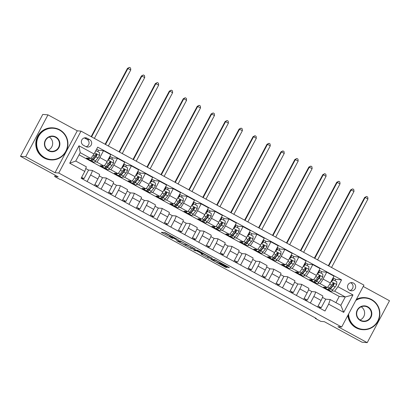 <?xml version="1.0" encoding="UTF-8"?>
<svg xmlns="http://www.w3.org/2000/svg" width="410" height="410" viewBox="0 0 410 410"><rect width="100%" height="100%" fill="white"/><g stroke="black" fill="none" stroke-linecap="round" stroke-linejoin="round"><path stroke-width="0.61" d="M178.529 239.973L164.969 232.619L161.268 232.306L172.6 238.42A4.038 0.261 -152 0 1 169.689 236.58A4.038 0.261 -152 0 1 169.745 236.57L170.053 236.596A4.038 0.261 -152 0 1 174.214 238.558L176.628 239.809L174.501 238.584A4.038 0.261 -152 0 1 171.59 236.744A4.038 0.261 -152 0 1 171.647 236.734L171.954 236.76A4.038 0.261 -152 0 1 176.115 238.722L178.529 239.973M353.517 283.09A4.11 4.059 94.9 0 0 347.7 285.544A4.11 4.059 94.9 0 0 351.237 290.813A4.11 4.059 94.9 0 0 353.517 283.09M349.955 290.485A4.11 4.059 94.9 0 0 350.622 282.726M227.104 267.007L229.436 267.709L228.544 267.13L215.619 260.094L214.317 259.479L210.622 259.166L225.761 267.392L227.022 267.494L226.115 266.92L220.58 263.912L215.409 261.724L212.754 260.063L215.224 260.258L218.479 261.78L221.574 263.994L227.104 267.007L227.376 266.495M25.702 156.753L55.001 172.702L77.275 130.805L47.98 114.856L25.702 156.753L20.5 156.307L58.169 176.812L54.627 176.51L60.208 179.544L61.249 179.636L316.274 318.442L315.234 318.355L320.815 321.389L324.351 321.691L362.02 342.196L367.222 342.642L389.5 300.745L363.239 286.452M55.001 172.702L58.748 173.02L341.673 327.016L337.927 326.693L367.222 342.642M195.365 249.162L180.251 240.936L176.551 240.624L191.69 248.849L195.38 249.142M198.583 250.823L212.421 258.433L208.726 258.121L201.894 254.497L200.982 253.923L202.509 254.041L201.602 253.467L196.631 250.853L195.078 250.72L193.53 249.89L197.282 250.208L198.583 250.823M20.5 156.307L42.778 114.416L47.98 114.856M83.425 145.284L85.885 146.616A3.982 3.931 94.9 0 0 91.517 144.243A3.982 3.931 94.9 0 0 89.616 139.6L87.161 138.262A3.982 3.931 94.9 0 0 81.528 140.64A3.982 3.931 94.9 0 0 83.425 145.284M58.748 173.02L81.026 131.128L363.952 285.119L341.673 327.016M84.783 171.421L69.715 163.221L78.986 145.786L94.054 153.986L90.815 158.445L80.211 152.674L75.753 161.053L86.356 166.824L84.783 171.421L81.139 178.273L325.002 311.005L328.646 304.153L330.219 299.556L340.823 305.327L345.276 296.948L334.678 291.177L331.782 290.931M335.472 279.348L341.561 279.866L97.698 147.134L94.054 153.986M341.561 279.866L337.917 286.718L352.984 294.918L343.713 312.358L328.646 304.153M77.275 130.805L81.026 131.128M315.428 317.981L315.234 318.355M55.299 175.249L54.627 176.51M90.815 158.445L86.336 158.06L88.088 159.013M335.928 302.662L339.239 296.43L79.069 154.821M339.239 296.43L345.276 296.948L352.984 294.918M321.522 271.753L326.734 272.199L333.986 276.15L330.347 282.997A5.14 0.769 118.6 0 1 327.103 287.456L323.505 287.149L325.258 288.102M327.698 289.429L328.717 289.988M326.734 272.199L323.09 279.051A5.14 0.769 118.6 0 1 319.851 283.51L317.832 283.336M307.567 264.158L312.784 264.609L320.036 268.555L316.397 275.407A5.14 0.769 118.6 0 1 313.153 279.861L309.55 279.553L311.308 280.512M313.747 281.839L314.767 282.393M312.784 264.609L309.14 271.456A5.14 0.769 118.6 0 1 305.901 275.915L303.882 275.74M293.616 256.568L298.834 257.014L306.085 260.96L302.442 267.812A5.14 0.769 118.6 0 1 299.203 272.271L295.6 271.963L297.353 272.916M299.792 274.244L300.817 274.797M298.834 257.014L295.19 263.866A5.14 0.769 118.6 0 1 291.951 268.319L289.931 268.15M279.666 248.972L284.878 249.418L292.135 253.37L288.491 260.217A5.14 0.769 118.6 0 1 285.252 264.675L281.649 264.368L283.402 265.321M285.842 266.649L286.862 267.207M284.878 249.418L281.239 256.27A5.14 0.769 118.6 0 1 277.995 260.729L275.981 260.555M265.716 241.382L270.928 241.828L278.185 245.774L274.541 252.627A5.14 0.769 118.6 0 1 271.302 257.085L267.699 256.773L269.452 257.731M271.891 259.058L272.911 259.612M270.928 241.828L267.289 248.675A5.14 0.769 118.6 0 1 264.045 253.134L262.031 252.96M251.766 233.787L256.978 234.233L264.235 238.179L260.591 245.031A5.14 0.769 118.6 0 1 257.352 249.49L253.749 249.183L255.502 250.136M257.941 251.463L258.961 252.017M256.978 234.233L253.334 241.085A5.14 0.769 118.6 0 1 250.095 245.539L248.076 245.37M237.815 226.192L243.027 226.638L250.284 230.589L246.641 237.436A5.14 0.769 118.6 0 1 243.396 241.895L239.799 241.587L241.551 242.541M243.991 243.868L245.011 244.427M243.027 226.638L239.384 233.49A5.14 0.769 118.6 0 1 236.145 237.949L234.125 237.774M223.865 218.602L229.077 219.048L236.329 222.994L232.69 229.846A5.14 0.769 118.6 0 1 229.446 234.305L225.848 233.992L227.601 234.95M230.041 236.278L231.061 236.831M229.077 219.048L225.433 225.895A5.14 0.769 118.6 0 1 222.194 230.353L220.175 230.179M209.91 211.006L215.127 211.452L222.379 215.399L218.74 222.251A5.14 0.769 118.6 0 1 215.496 226.709L211.893 226.402L213.651 227.355M216.09 228.683L217.11 229.236M215.127 211.452L211.483 218.304A5.14 0.769 118.6 0 1 208.244 222.763L206.225 222.589M195.959 203.411L201.177 203.857L208.429 207.808L204.785 214.655A5.14 0.769 118.6 0 1 201.546 219.114L197.943 218.807L199.696 219.76M202.135 221.087L203.16 221.646M201.177 203.857L197.533 210.709A5.14 0.769 118.6 0 1 194.294 215.168L192.275 214.994M182.009 195.821L187.221 196.267L194.478 200.213L190.834 207.065A5.14 0.769 118.6 0 1 187.595 211.524L183.993 211.217L185.745 212.17M188.185 213.497L189.205 214.051M187.221 196.267L183.583 203.114A5.14 0.769 118.6 0 1 180.338 207.573L178.324 207.404M168.059 188.226L173.271 188.672L180.528 192.623L176.884 199.47A5.14 0.769 118.6 0 1 173.645 203.929L170.042 203.621L171.795 204.575M174.235 205.902L175.254 206.461M173.271 188.672L169.632 195.524A5.14 0.769 118.6 0 1 166.388 199.983L164.374 199.808M154.109 180.631L159.321 181.076L166.578 185.028L162.934 191.88A5.14 0.769 118.6 0 1 159.695 196.334L156.092 196.026L157.845 196.979M160.284 198.312L161.304 198.865M159.321 181.076L155.677 187.929A5.14 0.769 118.6 0 1 152.438 192.387L150.419 192.213M140.159 173.04L145.371 173.486L152.628 177.433L148.984 184.285A5.14 0.769 118.6 0 1 145.74 188.743L142.142 188.436L143.895 189.389M146.334 190.717L147.354 191.27M145.371 173.486L141.727 180.333A5.14 0.769 118.6 0 1 138.488 184.792L136.468 184.623M126.208 165.445L131.42 165.891L138.672 169.842L135.034 176.689A5.14 0.769 118.6 0 1 131.789 181.148L128.192 180.841L129.944 181.794M132.384 183.121L133.404 183.68M131.42 165.891L127.776 172.743A5.14 0.769 118.6 0 1 124.537 177.202L122.518 177.028M112.253 157.85L117.47 158.301L124.722 162.247L121.083 169.099A5.14 0.769 118.6 0 1 117.839 173.553L114.241 173.245L115.994 174.199M118.434 175.531L119.453 176.085M117.47 158.301L113.826 165.148A5.14 0.769 118.6 0 1 110.587 169.607L108.568 169.433M98.303 150.26L103.52 150.706L110.772 154.652L107.128 161.504A5.14 0.769 118.6 0 1 103.889 165.963L100.286 165.655L102.039 166.609M104.478 167.936L105.503 168.489M103.52 150.706L99.876 157.558A5.14 0.769 118.6 0 1 96.637 162.011L94.618 161.842M90.528 160.341L91.548 160.899M85.767 168.551L88.581 170.083L92.178 170.391A5.14 0.769 118.6 0 1 92.23 170.406A5.14 0.769 118.6 0 1 90.605 174.993L87.125 181.533M99.256 175.895L102.531 177.679L106.129 177.986A5.14 0.769 118.6 0 1 106.18 178.001A5.14 0.769 118.6 0 1 104.555 182.588L101.08 189.128M113.206 183.49L116.481 185.269L120.084 185.581A5.14 0.769 118.6 0 1 120.13 185.592A5.14 0.769 118.6 0 1 118.505 190.178L115.031 196.718M127.156 191.08L130.431 192.864L134.034 193.171A5.14 0.769 118.6 0 1 134.08 193.187A5.14 0.769 118.6 0 1 132.456 197.774L128.981 204.313M141.107 198.676L144.381 200.459L147.984 200.767A5.14 0.769 118.6 0 1 148.03 200.782A5.14 0.769 118.6 0 1 146.406 205.364L142.931 211.903M155.057 206.271L158.332 208.049L161.935 208.357A5.14 0.769 118.6 0 1 161.986 208.372A5.14 0.769 118.6 0 1 160.361 212.959L156.881 219.499M169.012 213.861L172.282 215.645L175.885 215.952A5.14 0.769 118.6 0 1 175.936 215.967A5.14 0.769 118.6 0 1 174.311 220.554L170.832 227.094M182.962 221.456L186.237 223.24L189.835 223.547A5.14 0.769 118.6 0 1 189.886 223.563A5.14 0.769 118.6 0 1 188.262 228.144L184.782 234.684M196.913 229.052L200.188 230.83L203.785 231.137A5.14 0.769 118.6 0 1 203.837 231.153A5.14 0.769 118.6 0 1 202.212 235.74L198.737 242.279M210.863 236.642L214.138 238.425L217.741 238.733A5.14 0.769 118.6 0 1 217.787 238.748A5.14 0.769 118.6 0 1 216.162 243.335L212.687 249.874M224.813 244.237L228.088 246.02L231.691 246.328A5.14 0.769 118.6 0 1 231.737 246.343A5.14 0.769 118.6 0 1 230.112 250.925L226.638 257.465M238.763 251.827L242.038 253.611L245.641 253.918A5.14 0.769 118.6 0 1 245.687 253.933A5.14 0.769 118.6 0 1 244.063 258.52L240.588 265.06M252.714 259.422L255.989 261.206L259.591 261.513A5.14 0.769 118.6 0 1 259.643 261.529A5.14 0.769 118.6 0 1 258.018 266.116L254.538 272.655M266.669 267.018L269.939 268.801L273.542 269.109A5.14 0.769 118.6 0 1 273.593 269.119A5.14 0.769 118.6 0 1 271.968 273.706L268.488 280.245M280.619 274.608L283.894 276.391L287.492 276.699A5.14 0.769 118.6 0 1 287.543 276.714A5.14 0.769 118.6 0 1 285.919 281.301L282.439 287.84M294.57 282.203L297.844 283.986L301.442 284.294A5.14 0.769 118.6 0 1 301.493 284.309A5.14 0.769 118.6 0 1 299.869 288.896L296.389 295.436M308.52 289.798L311.795 291.577L315.398 291.889A5.14 0.769 118.6 0 1 315.444 291.899A5.14 0.769 118.6 0 1 313.819 296.486L310.344 303.026M322.47 297.388L325.745 299.172L330.219 299.556M96.232 155.687L96.76 154.698M81.385 178.406L84.035 178.632L88.581 170.083M81.641 177.33L84.035 178.632M99.435 174.342A5.14 0.769 118.6 0 1 99.481 174.358A5.14 0.769 118.6 0 1 97.857 178.939L94.382 185.479M110.182 163.282L110.71 162.293M108.43 159.059L108.742 159.234M95.335 186.002L97.985 186.227L102.531 177.679M94.884 184.536L97.985 186.227M113.385 181.932A5.14 0.769 118.6 0 1 113.432 181.948A5.14 0.769 118.6 0 1 111.807 186.535L108.332 193.074M109.285 193.592L111.935 193.817L116.481 185.269M108.834 192.131L111.935 193.817M124.133 170.873L124.66 169.883M122.38 166.655L122.698 166.829M127.336 189.528A5.14 0.769 118.6 0 1 127.387 189.543A5.14 0.769 118.6 0 1 125.762 194.13L122.282 200.669M123.236 201.187L125.885 201.412L130.431 192.864M122.785 199.726L125.885 201.412M138.088 178.468L138.611 177.479M136.33 174.25L136.648 174.419M141.286 197.123A5.14 0.769 118.6 0 1 141.337 197.133A5.14 0.769 118.6 0 1 139.713 201.72L136.233 208.26M137.186 208.782L139.836 209.008L144.381 200.459M136.735 207.316L139.836 209.008M152.038 186.063L152.561 185.069M150.28 181.84L150.598 182.014M155.236 204.713A5.14 0.769 118.6 0 1 155.287 204.728A5.14 0.769 118.6 0 1 153.663 209.315L150.183 215.855M151.136 216.372L153.786 216.598L158.332 208.049M150.685 214.912L153.786 216.598M165.988 193.653L166.516 192.664M164.231 189.435L164.548 189.61M169.186 212.308A5.14 0.769 118.6 0 1 169.238 212.324A5.14 0.769 118.6 0 1 167.613 216.91L164.138 223.45M165.092 223.968L167.736 224.193L172.282 215.645M164.635 222.507L167.736 224.193M179.939 201.248L180.467 200.259M178.186 197.031L178.499 197.2M183.142 219.903A5.14 0.769 118.6 0 1 183.188 219.914A5.14 0.769 118.6 0 1 181.563 224.501L178.089 231.04M179.042 231.558L181.691 231.788L186.237 223.24M178.586 230.097L181.691 231.788M193.889 208.844L194.417 207.849M192.136 204.621L192.449 204.795M197.092 227.494A5.14 0.769 118.6 0 1 197.138 227.509A5.14 0.769 118.6 0 1 195.514 232.096L192.039 238.635M192.992 239.153L195.642 239.378L200.188 230.83M192.541 237.692L195.642 239.378M207.839 216.434L208.367 215.445M206.086 212.216L206.399 212.39M211.042 235.089A5.14 0.769 118.6 0 1 211.088 235.104A5.14 0.769 118.6 0 1 209.464 239.691L205.989 246.225M206.942 246.748L209.592 246.974L214.138 238.425M206.491 245.288L209.592 246.974M221.789 224.029L222.317 223.04M220.037 219.811L220.354 219.98M224.993 242.684A5.14 0.769 118.6 0 1 225.044 242.694A5.14 0.769 118.6 0 1 223.419 247.281L219.939 253.821M220.893 254.338L223.542 254.569L228.088 246.02M220.442 252.878L223.542 254.569M235.745 231.624L236.268 230.63M233.987 227.401L234.305 227.576M238.943 250.274A5.14 0.769 118.6 0 1 238.994 250.29A5.14 0.769 118.6 0 1 237.369 254.876L233.89 261.416M234.843 261.934L237.492 262.159L242.038 253.611M234.392 260.473L237.492 262.159M249.695 239.214L250.218 238.225M247.937 234.997L248.255 235.166M252.893 257.87A5.14 0.769 118.6 0 1 252.944 257.885A5.14 0.769 118.6 0 1 251.32 262.467L247.84 269.006M248.793 269.529L251.443 269.754L255.989 261.206M248.342 268.068L251.443 269.754M263.645 246.81L264.173 245.821M261.887 242.592L262.205 242.761M266.843 265.46A5.14 0.769 118.6 0 1 266.895 265.475A5.14 0.769 118.6 0 1 265.27 270.062L261.795 276.601M262.748 277.119L265.393 277.35L269.939 268.801M262.292 275.658L265.393 277.35M277.596 254.405L278.123 253.411M275.843 250.182L276.156 250.356M280.799 273.055A5.14 0.769 118.6 0 1 280.845 273.07A5.14 0.769 118.6 0 1 279.22 277.657L275.745 284.197M276.699 284.714L279.348 284.94L283.894 276.391M276.243 283.254L279.348 284.94M291.546 261.995L292.074 261.006M289.793 257.777L290.106 257.946M294.749 280.65A5.14 0.769 118.6 0 1 294.795 280.665A5.14 0.769 118.6 0 1 293.17 285.247L289.696 291.787M290.649 292.309L293.299 292.535L297.844 283.986M290.198 290.844L293.299 292.535M305.496 269.59L306.024 268.601M303.743 265.367L304.056 265.542M308.699 288.24A5.14 0.769 118.6 0 1 308.745 288.256A5.14 0.769 118.6 0 1 307.121 292.842L303.646 299.382M304.599 299.9L307.249 300.125L311.795 291.577M304.148 298.439L307.249 300.125M319.446 277.18L319.974 276.191M317.694 272.963L318.011 273.137M322.649 295.835A5.14 0.769 118.6 0 1 322.701 295.851A5.14 0.769 118.6 0 1 321.076 300.438L317.596 306.977M318.549 307.495L321.199 307.72L325.745 299.172M318.098 306.034L321.199 307.72M334.678 291.177L337.917 286.718M333.402 284.776L333.924 283.787M331.644 280.558L331.962 280.727M80.211 152.674L78.986 145.786M75.753 161.053L69.715 163.221M343.713 312.358L340.823 305.327M86.126 146.739A3.982 3.931 94.9 0 0 87.012 139.374L84.557 138.037A3.982 3.931 94.9 0 0 84.311 137.914M170.319 235.437A4.038 0.261 -152 0 0 170.293 235.448L169.689 236.58M164.266 232.557L170.129 235.75M186.939 244.898L192.992 247.778M182.465 242.182L181.558 241.751L178.319 241.475L180.543 242.746A4.038 0.261 -152 0 0 184.7 244.708L186.909 244.898A4.038 0.261 -152 0 0 186.965 244.883A4.038 0.261 -152 0 0 184.054 243.043L182.522 242.079M210.028 257.049L209.325 256.988L208.726 258.121M203.98 254.174L209.325 256.988M204.042 254.179L201.433 252.509L197.307 250.92L201.889 253.493L204.042 254.179M89.513 158.332A9.83 1.466 118.6 0 1 88.212 159.167A9.83 1.466 118.6 0 1 88.083 158.209M95.612 151.059L96.273 150.798L99.62 152.623L99.533 155.492A3.403 0.507 118.6 0 1 97.98 157.927L95.515 160.889A9.83 1.466 118.6 0 1 93.793 162.206L91.671 161.053A9.83 1.466 -61.4 0 0 93.398 159.736L95.858 156.769A3.403 0.507 -61.4 0 0 96.934 155.185L96.581 154.109L95.597 154.457A3.403 0.507 118.6 0 1 94.52 156.041L92.055 159.003A9.83 1.466 118.6 0 1 90.333 160.32L88.212 159.167M97.908 151.69A4.689 0.702 -61.4 0 0 98.221 150.004A4.689 0.702 -61.4 0 0 98.174 149.993M95.832 156.174A8.159 1.22 118.6 0 1 96.196 155.39L96.668 154.406M96.273 150.798L95.422 151.408M91.686 159.428A9.83 1.466 -61.4 0 0 91.671 161.053M96.217 154.058L96.637 155.159A1.737 0.261 118.6 0 1 96.365 155.528L93.9 158.491A8.159 1.22 118.6 0 1 92.47 159.582A8.159 1.22 118.6 0 1 92.399 158.593M94.372 138.39L130.775 69.925L127.464 68.362L91.158 136.643M91.579 136.873L127.981 68.408L129.447 67.378L130.564 67.983L130.775 69.925M127.464 68.362L129.447 67.378M105.642 167.024A9.83 1.466 -61.4 0 0 105.626 168.643L107.743 169.796A9.83 1.466 118.6 0 0 109.465 168.479L111.93 165.517A3.403 0.507 118.6 0 0 113.483 163.088L113.575 160.218L110.223 158.393L107.902 160.049A3.403 0.507 118.6 0 1 107.825 160.197M103.463 165.927A9.83 1.466 118.6 0 1 102.167 166.762A9.83 1.466 118.6 0 1 102.034 165.804M109.101 158.865A2.793 0.415 -61.4 0 0 108.691 159.203M111.858 159.285A4.689 0.702 -61.4 0 0 112.171 157.599A4.689 0.702 -61.4 0 0 112.13 157.583M109.783 163.764A8.159 1.22 118.6 0 1 110.146 162.985L110.618 161.996M108.086 159.705L110.223 158.393M105.626 168.643A9.83 1.466 -61.4 0 0 107.348 167.326L109.813 164.364A3.403 0.507 -61.4 0 0 110.885 162.78L110.531 161.704L109.547 162.052A3.403 0.507 118.6 0 1 108.471 163.636L106.005 166.598A9.83 1.466 118.6 0 1 104.283 167.915L102.167 166.762M109.039 159.024A3.019 0.451 -61.4 0 0 109.255 157.911A3.019 0.451 -61.4 0 0 109.224 157.901L109.055 157.886M109.834 156.415L110.008 156.43A4.689 0.702 118.6 0 1 110.054 156.446A4.689 0.702 118.6 0 1 109.511 158.685M110.167 161.653L110.587 162.755A1.737 0.261 118.6 0 1 110.316 163.124L107.85 166.086A8.159 1.22 118.6 0 1 106.421 167.177A8.159 1.22 118.6 0 1 106.349 166.183M108.322 145.986L144.725 77.521L141.414 75.958L105.109 144.233M105.529 144.463L141.932 75.999L143.397 74.968L144.515 75.578L144.725 77.521M141.414 75.958L143.397 74.968M119.592 174.614A9.83 1.466 -61.4 0 0 119.576 176.238L121.698 177.392A9.83 1.466 118.6 0 0 123.42 176.074L125.88 173.112A3.403 0.507 118.6 0 0 127.433 170.683L127.525 167.808L124.174 165.988L121.852 167.644A3.403 0.507 118.6 0 1 121.775 167.792M117.419 173.517A9.83 1.466 118.6 0 1 116.117 174.352A9.83 1.466 118.6 0 1 115.984 173.394M122.616 166.214L123.051 166.455A2.793 0.415 -61.4 0 0 122.641 166.798M125.808 166.875A4.689 0.702 -61.4 0 0 126.121 165.194A4.689 0.702 -61.4 0 0 126.08 165.179M123.733 171.359A8.159 1.22 118.6 0 1 124.097 170.58L124.568 169.591M122.036 167.295L124.174 165.988M119.576 176.238A9.83 1.466 -61.4 0 0 121.298 174.921L123.764 171.959A3.403 0.507 -61.4 0 0 124.84 170.375L124.481 169.299L123.497 169.643A3.403 0.507 118.6 0 1 122.421 171.231L119.961 174.194A9.83 1.466 118.6 0 1 118.234 175.511L116.117 174.352M122.995 166.614A3.019 0.451 -61.4 0 0 123.205 165.507A3.019 0.451 -61.4 0 0 123.174 165.496L123.005 165.481M123.784 164.01L123.958 164.026A4.689 0.702 118.6 0 1 124.004 164.036A4.689 0.702 118.6 0 1 123.461 166.281M124.117 169.243L124.537 170.35A1.737 0.261 118.6 0 1 124.266 170.714L121.806 173.676A8.159 1.22 118.6 0 1 120.376 174.773A8.159 1.22 118.6 0 1 120.304 173.778M122.272 153.576L158.675 85.111L155.364 83.548L119.059 151.828M119.479 152.059L155.882 83.594L157.348 82.564L158.465 83.174L158.675 85.111M155.364 83.548L157.348 82.564M133.542 182.209A9.83 1.466 -61.4 0 0 133.527 183.834L135.648 184.987A9.83 1.466 118.6 0 0 137.37 183.67L139.836 180.707A3.403 0.507 118.6 0 0 141.388 178.273L141.476 175.403L138.124 173.579L135.807 175.239A3.403 0.507 118.6 0 1 135.725 175.383M131.369 181.112A9.83 1.466 118.6 0 1 130.067 181.948A9.83 1.466 118.6 0 1 129.934 180.989M137.001 174.055A2.793 0.415 -61.4 0 0 136.591 174.388M139.759 174.47A4.689 0.702 -61.4 0 0 140.076 172.784A4.689 0.702 -61.4 0 0 140.03 172.774M137.683 178.955A8.159 1.22 118.6 0 1 138.047 178.171L138.518 177.187M135.992 174.891L138.124 173.579M133.527 183.834A9.83 1.466 -61.4 0 0 135.249 182.511L137.714 179.549A3.403 0.507 -61.4 0 0 138.79 177.966L138.431 176.889L137.447 177.238A3.403 0.507 118.6 0 1 136.376 178.821L133.911 181.784A9.83 1.466 118.6 0 1 132.189 183.101L130.067 181.948M136.945 174.209A3.019 0.451 -61.4 0 0 137.155 173.097A3.019 0.451 -61.4 0 0 137.124 173.092L136.955 173.076M137.739 171.605L137.909 171.616A4.689 0.702 118.6 0 1 137.955 171.631A4.689 0.702 118.6 0 1 137.411 173.876M138.067 176.838L138.488 177.94A1.737 0.261 118.6 0 1 138.221 178.309L135.756 181.271A8.159 1.22 118.6 0 1 134.326 182.363A8.159 1.22 118.6 0 1 134.254 181.374M136.222 161.171L172.625 92.706L169.837 91.189L169.315 91.143L133.009 159.423M133.434 159.649L169.837 91.189L171.298 90.159L172.415 90.764L172.625 92.706M169.315 91.143L171.298 90.159M147.492 189.804A9.83 1.466 -61.4 0 0 147.477 191.424L149.599 192.577A9.83 1.466 118.6 0 0 151.321 191.26L153.786 188.298A3.403 0.507 118.6 0 0 155.339 185.868L155.426 182.998L152.079 181.174L149.758 182.829A3.403 0.507 118.6 0 1 149.676 182.978M145.319 188.708A9.83 1.466 118.6 0 1 144.018 189.543A9.83 1.466 118.6 0 1 143.889 188.585M150.952 181.645A2.793 0.415 -61.4 0 0 150.542 181.984M153.714 182.066A4.689 0.702 -61.4 0 0 154.027 180.379A4.689 0.702 -61.4 0 0 153.981 180.364M151.633 186.545A8.159 1.22 118.6 0 1 151.997 185.766L152.469 184.777M149.942 182.486L152.079 181.174M147.477 191.424A9.83 1.466 -61.4 0 0 149.199 190.107L151.664 187.144A3.403 0.507 -61.4 0 0 152.74 185.561L152.382 184.485L151.403 184.833A3.403 0.507 118.6 0 1 150.326 186.417L147.861 189.379A9.83 1.466 118.6 0 1 146.139 190.696L144.018 189.543M150.895 181.804A3.019 0.451 -61.4 0 0 151.105 180.692A3.019 0.451 -61.4 0 0 151.075 180.682L150.906 180.666M151.69 179.196L151.859 179.211A4.689 0.702 118.6 0 1 151.905 179.226A4.689 0.702 118.6 0 1 151.362 181.466M152.018 184.433L152.438 185.535A1.737 0.261 118.6 0 1 152.172 185.899L149.706 188.861A8.159 1.22 118.6 0 1 148.276 189.958A8.159 1.22 118.6 0 1 148.205 188.964M150.173 168.761L186.576 100.301L183.788 98.779L183.265 98.738L146.959 167.013M147.385 167.244L183.788 98.779L185.248 97.749L186.365 98.359L186.576 100.301M183.265 98.738L185.248 97.749M59.496 130.088A15.677 15.467 94.9 0 0 38.535 136.489A15.677 15.467 94.9 0 0 44.808 157.712A15.677 15.467 94.9 0 0 65.769 151.31A15.677 15.467 94.9 0 0 59.496 130.088M44.562 158.05A16.062 15.852 -85.1 0 1 53.459 127.889A16.062 15.852 -85.1 0 1 67.276 148.461A16.062 15.852 -85.1 0 1 44.562 158.05M55.821 136.991A7.841 7.734 -85.1 0 1 58.958 147.605A7.841 7.734 -85.1 0 1 48.477 150.808A7.841 7.734 -85.1 0 1 45.341 140.194A7.841 7.734 -85.1 0 1 55.821 136.991M48.595 150.46A7.452 7.354 94.9 0 0 59.132 146.011A7.452 7.354 94.9 0 0 52.726 136.468A7.452 7.354 94.9 0 0 48.595 150.46M49.272 137.017A7.452 7.354 -85.1 0 1 48.139 150.193M50.717 159.9L50.261 159.859A16.062 15.852 -85.1 0 1 36.444 139.287A16.062 15.852 -85.1 0 1 52.998 127.848L53.459 127.889M348.623 313.942A15.677 15.467 94.9 0 0 377.712 321.102A15.677 15.467 94.9 0 0 355.777 300.489M356.167 299.756A16.062 15.852 -85.1 0 1 379.219 318.252A16.062 15.852 -85.1 0 1 348.213 314.721M367.765 306.782A7.841 7.734 -85.1 0 1 370.901 317.396A7.841 7.734 -85.1 0 1 360.421 320.594A7.841 7.734 -85.1 0 1 357.284 309.986A7.841 7.734 -85.1 0 1 367.765 306.782M360.539 320.251A7.452 7.354 94.9 0 0 371.081 315.803A7.452 7.354 94.9 0 0 364.669 306.26A7.452 7.354 94.9 0 0 360.539 320.251M361.215 306.808A7.452 7.354 -85.1 0 1 360.088 319.979M362.66 329.686L362.204 329.65A16.062 15.852 -85.1 0 1 347.818 315.459M356.387 299.346A16.062 15.852 -85.1 0 1 364.946 297.639L365.402 297.68M161.443 197.394A9.83 1.466 -61.4 0 0 161.427 199.019L163.549 200.172A9.83 1.466 118.6 0 0 165.271 198.855L167.736 195.893A3.403 0.507 118.6 0 0 169.289 193.464L169.376 190.588L166.029 188.769L163.708 190.424A3.403 0.507 118.6 0 1 163.631 190.573M159.27 196.298A9.83 1.466 118.6 0 1 157.968 197.133A9.83 1.466 118.6 0 1 157.84 196.175M164.466 188.995L164.907 189.236A2.793 0.415 -61.4 0 0 164.492 189.579M167.664 189.656A4.689 0.702 -61.4 0 0 167.977 187.97A4.689 0.702 -61.4 0 0 167.931 187.959M165.584 194.14A8.159 1.22 118.6 0 1 165.947 193.361L166.419 192.372M163.892 190.076L166.029 188.769M161.427 199.019A9.83 1.466 -61.4 0 0 163.149 197.702L165.614 194.74A3.403 0.507 -61.4 0 0 166.691 193.156L166.332 192.08L165.353 192.423A3.403 0.507 118.6 0 1 164.277 194.007L161.812 196.974A9.83 1.466 118.6 0 1 160.09 198.291L157.968 197.133M164.846 189.394A3.019 0.451 -61.4 0 0 165.056 188.287A3.019 0.451 -61.4 0 0 165.03 188.277L164.856 188.262M165.64 186.791L165.809 186.806A4.689 0.702 118.6 0 1 165.855 186.816A4.689 0.702 118.6 0 1 165.312 189.061M165.968 192.023L166.393 193.13A1.737 0.261 118.6 0 1 166.122 193.494L163.657 196.457A8.159 1.22 118.6 0 1 162.227 197.548A8.159 1.22 118.6 0 1 162.155 196.559M164.123 176.356L200.526 107.891L197.215 106.328L160.915 174.609M161.335 174.839L197.738 106.374L199.198 105.344L200.316 105.949L200.526 107.891M197.215 106.328L199.198 105.344M175.393 204.99A9.83 1.466 -61.4 0 0 175.377 206.609L177.499 207.767A9.83 1.466 118.6 0 0 179.221 206.45L181.686 203.488A3.403 0.507 118.6 0 0 183.239 201.054L183.326 198.184L179.98 196.359L177.658 198.02A3.403 0.507 118.6 0 1 177.581 198.163M173.22 203.893A9.83 1.466 118.6 0 1 171.918 204.728A9.83 1.466 118.6 0 1 171.79 203.77M178.417 196.59L178.857 196.826A2.793 0.415 -61.4 0 0 178.442 197.169M181.615 197.251A4.689 0.702 -61.4 0 0 181.927 195.565A4.689 0.702 -61.4 0 0 181.881 195.555M179.534 201.73A8.159 1.22 118.6 0 1 179.898 200.951L180.374 199.962M177.843 197.671L179.98 196.359M175.377 206.609A9.83 1.466 -61.4 0 0 177.099 205.292L179.565 202.33A3.403 0.507 -61.4 0 0 180.641 200.746L180.287 199.67L179.303 200.018A3.403 0.507 118.6 0 1 178.227 201.602L175.762 204.564A9.83 1.466 118.6 0 1 174.04 205.881L171.918 204.728M178.796 196.99A3.019 0.451 -61.4 0 0 179.006 195.877A3.019 0.451 -61.4 0 0 178.98 195.872L178.806 195.857M179.59 194.381L179.759 194.396A4.689 0.702 118.6 0 1 179.805 194.412A4.689 0.702 118.6 0 1 179.262 196.656M179.923 199.619L180.344 200.721A1.737 0.261 118.6 0 1 180.072 201.09L177.607 204.052A8.159 1.22 118.6 0 1 176.177 205.143A8.159 1.22 118.6 0 1 176.105 204.149M178.073 183.952L214.476 115.487L211.171 113.924L174.865 182.204M175.285 182.429L211.688 113.97L213.154 112.94L214.266 113.544L214.476 115.487M211.171 113.924L213.154 112.94M189.343 212.585A9.83 1.466 -61.4 0 0 189.328 214.204L191.449 215.358A9.83 1.466 118.6 0 0 193.171 214.04L195.637 211.078A3.403 0.507 118.6 0 0 197.189 208.649L197.277 205.774L193.93 203.954L191.608 205.61A3.403 0.507 118.6 0 1 191.531 205.758M187.17 211.488A9.83 1.466 118.6 0 1 185.868 212.324A9.83 1.466 118.6 0 1 185.74 211.365M192.808 204.426A2.793 0.415 -61.4 0 0 192.392 204.764M195.565 204.846A4.689 0.702 -61.4 0 0 195.877 203.16A4.689 0.702 -61.4 0 0 195.831 203.145M193.489 209.325A8.159 1.22 118.6 0 1 193.853 208.546L194.325 207.557M191.793 205.261L193.93 203.954M189.328 214.204A9.83 1.466 -61.4 0 0 191.055 212.887L193.515 209.925A3.403 0.507 -61.4 0 0 194.591 208.341L194.237 207.265L193.253 207.614A3.403 0.507 118.6 0 1 192.177 209.197L189.712 212.16A9.83 1.466 118.6 0 1 187.99 213.477L185.868 212.324M192.746 204.58A3.019 0.451 -61.4 0 0 192.961 203.473A3.019 0.451 -61.4 0 0 192.931 203.462L192.756 203.447M193.54 201.976L193.715 201.992A4.689 0.702 118.6 0 1 193.756 202.007A4.689 0.702 118.6 0 1 193.212 204.247M193.874 207.214L194.294 208.316A1.737 0.261 118.6 0 1 194.022 208.68L191.557 211.642A8.159 1.22 118.6 0 1 190.127 212.739A8.159 1.22 118.6 0 1 190.055 211.744M192.029 191.542L228.431 123.077L225.121 121.514L188.815 189.794M189.236 190.025L225.638 121.56L227.104 120.53L228.221 121.14L228.431 123.077M225.121 121.514L227.104 120.53M203.298 220.175A9.83 1.466 -61.4 0 0 203.283 221.8L205.4 222.953A9.83 1.466 118.6 0 0 207.122 221.636L209.587 218.673A3.403 0.507 118.6 0 0 211.14 216.244L211.227 213.369L207.88 211.55L205.559 213.205A3.403 0.507 118.6 0 1 205.482 213.349M201.12 219.078A9.83 1.466 118.6 0 1 199.824 219.914A9.83 1.466 118.6 0 1 199.69 218.955M206.317 211.775L206.758 212.016A2.793 0.415 -61.4 0 0 206.348 212.359M209.515 212.436A4.689 0.702 -61.4 0 0 209.828 210.75A4.689 0.702 -61.4 0 0 209.787 210.74M207.439 216.921A8.159 1.22 118.6 0 1 207.803 216.142L208.275 215.153M205.743 212.857L207.88 211.55M203.283 221.8A9.83 1.466 -61.4 0 0 205.005 220.483L207.47 217.52A3.403 0.507 -61.4 0 0 208.541 215.937L208.188 214.86L207.204 215.204A3.403 0.507 118.6 0 1 206.127 216.787L203.662 219.75A9.83 1.466 118.6 0 1 201.94 221.067L199.824 219.914M206.696 212.175A3.019 0.451 -61.4 0 0 206.912 211.068A3.019 0.451 -61.4 0 0 206.881 211.058L206.712 211.042M207.491 209.571L207.665 209.587A4.689 0.702 118.6 0 1 207.711 209.597A4.689 0.702 118.6 0 1 207.168 211.842M207.824 214.804L208.244 215.911A1.737 0.261 118.6 0 1 207.972 216.275L205.507 219.237A8.159 1.22 118.6 0 1 204.077 220.329A8.159 1.22 118.6 0 1 204.006 219.34M205.979 199.137L242.382 130.672L239.071 129.109L202.765 197.389M203.186 197.62L239.589 129.155L241.054 128.125L242.172 128.73L242.382 130.672M239.071 129.109L241.054 128.125M217.249 227.77A9.83 1.466 -61.4 0 0 217.233 229.39L219.355 230.548A9.83 1.466 118.6 0 0 221.077 229.231L223.537 226.269A3.403 0.507 118.6 0 0 225.09 223.834L225.182 220.964L221.83 219.14L219.514 220.8A3.403 0.507 118.6 0 1 219.432 220.944M215.076 226.674A9.83 1.466 118.6 0 1 213.774 227.509A9.83 1.466 118.6 0 1 213.641 226.551M220.272 219.37L220.708 219.606A2.793 0.415 -61.4 0 0 220.298 219.95M223.465 220.032A4.689 0.702 -61.4 0 0 223.778 218.345A4.689 0.702 -61.4 0 0 223.737 218.335M221.39 224.511A8.159 1.22 118.6 0 1 221.754 223.732L222.225 222.743M219.693 220.452L221.83 219.14M217.233 229.39A9.83 1.466 -61.4 0 0 218.955 228.073L221.421 225.11A3.403 0.507 -61.4 0 0 222.497 223.527L222.138 222.451L221.154 222.799A3.403 0.507 118.6 0 1 220.078 224.383L217.618 227.345A9.83 1.466 118.6 0 1 215.891 228.662L213.774 227.509M220.652 219.77A3.019 0.451 -61.4 0 0 220.862 218.658A3.019 0.451 -61.4 0 0 220.831 218.653L220.662 218.638M221.441 217.162L221.615 217.177A4.689 0.702 118.6 0 1 221.661 217.192A4.689 0.702 118.6 0 1 221.118 219.437M221.774 222.399L222.194 223.501A1.737 0.261 118.6 0 1 221.923 223.87L219.463 226.832A8.159 1.22 118.6 0 1 218.033 227.924A8.159 1.22 118.6 0 1 217.961 226.93M219.929 206.732L256.332 138.267L253.539 136.745L253.021 136.704L216.716 204.985M217.136 205.21L253.539 136.745L255.005 135.72L256.122 136.325L256.332 138.267M253.021 136.704L255.005 135.72M231.199 235.36A9.83 1.466 -61.4 0 0 231.184 236.985L233.305 238.138A9.83 1.466 118.6 0 0 235.027 236.821L237.492 233.859A3.403 0.507 118.6 0 0 239.045 231.43L239.132 228.554L235.781 226.735L233.464 228.39A3.403 0.507 118.6 0 1 233.382 228.539M229.026 234.269A9.83 1.466 118.6 0 1 227.724 235.104A9.83 1.466 118.6 0 1 227.591 234.146M234.658 227.207A2.793 0.415 -61.4 0 0 234.248 227.545M237.416 227.622A4.689 0.702 -61.4 0 0 237.733 225.941A4.689 0.702 -61.4 0 0 237.687 225.925M235.34 232.106A8.159 1.22 118.6 0 1 235.704 231.327L236.175 230.338M233.649 228.042L235.781 226.735M231.184 236.985A9.83 1.466 -61.4 0 0 232.906 235.668L235.371 232.706A3.403 0.507 -61.4 0 0 236.447 231.122L236.088 230.046L235.104 230.394A3.403 0.507 118.6 0 1 234.033 231.978L231.568 234.94A9.83 1.466 118.6 0 1 229.846 236.257L227.724 235.104M234.602 227.36A3.019 0.451 -61.4 0 0 234.812 226.253A3.019 0.451 -61.4 0 0 234.781 226.243L234.612 226.228M235.396 224.757L235.565 224.772A4.689 0.702 118.6 0 1 235.612 224.782A4.689 0.702 118.6 0 1 235.068 227.027M235.724 229.989L236.145 231.096A1.737 0.261 118.6 0 1 235.878 231.46L233.413 234.423A8.159 1.22 118.6 0 1 231.983 235.519A8.159 1.22 118.6 0 1 231.911 234.525M233.879 214.322L270.282 145.857L267.494 144.34L266.971 144.294L230.666 212.575M231.091 212.805L267.494 144.34L268.955 143.31L270.072 143.92L270.282 145.857M266.971 144.294L268.955 143.31M245.149 242.956A9.83 1.466 -61.4 0 0 245.134 244.58L247.256 245.733A9.83 1.466 118.6 0 0 248.978 244.416L251.443 241.454A3.403 0.507 118.6 0 0 252.996 239.02L253.083 236.15L249.736 234.325L247.414 235.986A3.403 0.507 118.6 0 1 247.332 236.129M242.976 241.859A9.83 1.466 118.6 0 1 241.674 242.694A9.83 1.466 118.6 0 1 241.546 241.736M248.173 234.556L248.614 234.797A2.793 0.415 -61.4 0 0 248.199 235.135M251.371 235.217A4.689 0.702 -61.4 0 0 251.684 233.531A4.689 0.702 -61.4 0 0 251.637 233.521M249.29 239.701A8.159 1.22 118.6 0 1 249.654 238.917L250.126 237.933M247.599 235.637L249.736 234.325M245.134 244.58A9.83 1.466 -61.4 0 0 246.856 243.263L249.321 240.301A3.403 0.507 -61.4 0 0 250.397 238.717L250.038 237.636L249.06 237.984A3.403 0.507 118.6 0 1 247.983 239.568L245.518 242.53A9.83 1.466 118.6 0 1 243.796 243.847L241.674 242.694M248.552 234.956A3.019 0.451 -61.4 0 0 248.762 233.843A3.019 0.451 -61.4 0 0 248.732 233.838L248.562 233.823M249.347 232.352L249.516 232.367A4.689 0.702 118.6 0 1 249.562 232.378A4.689 0.702 118.6 0 1 249.019 234.622M249.675 237.585L250.095 238.692A1.737 0.261 118.6 0 1 249.828 239.056L247.363 242.018A8.159 1.22 118.6 0 1 245.933 243.109A8.159 1.22 118.6 0 1 245.862 242.12M247.83 221.918L284.232 153.453L281.444 151.936L280.922 151.89L244.616 220.17M245.042 220.401L281.444 151.936L282.905 150.906L284.022 151.51L284.232 153.453M280.922 151.89L282.905 150.906M259.099 250.551A9.83 1.466 -61.4 0 0 259.084 252.17L261.206 253.329A9.83 1.466 118.6 0 0 262.928 252.006L265.393 249.044A3.403 0.507 118.6 0 0 266.946 246.615L267.033 243.745L263.686 241.92L261.365 243.576A3.403 0.507 118.6 0 1 261.288 243.724M256.926 249.454A9.83 1.466 118.6 0 1 255.625 250.29A9.83 1.466 118.6 0 1 255.497 249.331M262.123 242.151L262.564 242.387A2.793 0.415 -61.4 0 0 262.149 242.73M265.321 242.812A4.689 0.702 -61.4 0 0 265.634 241.126A4.689 0.702 -61.4 0 0 265.588 241.111M263.24 247.291A8.159 1.22 118.6 0 1 263.604 246.512L264.076 245.523M261.549 243.232L263.686 241.92M259.084 252.17A9.83 1.466 -61.4 0 0 260.806 250.853L263.271 247.891A3.403 0.507 -61.4 0 0 264.347 246.307L263.989 245.231L263.01 245.58A3.403 0.507 118.6 0 1 261.934 247.163L259.468 250.126A9.83 1.466 118.6 0 1 257.746 251.443L255.625 250.29M262.502 242.551A3.019 0.451 -61.4 0 0 262.713 241.439A3.019 0.451 -61.4 0 0 262.687 241.428L262.513 241.418M263.297 239.942L263.466 239.958A4.689 0.702 118.6 0 1 263.512 239.973A4.689 0.702 118.6 0 1 262.969 242.218M263.625 245.18L264.05 246.282A1.737 0.261 118.6 0 1 263.779 246.651L261.313 249.613A8.159 1.22 118.6 0 1 259.884 250.705A8.159 1.22 118.6 0 1 259.812 249.71M261.78 229.513L298.183 161.048L294.872 159.485L258.572 227.76M258.992 227.991L295.395 159.526L296.855 158.496L297.973 159.106L298.183 161.048M294.872 159.485L296.855 158.496M273.05 258.141A9.83 1.466 -61.4 0 0 273.034 259.766L275.156 260.919A9.83 1.466 118.6 0 0 276.878 259.602L279.343 256.639A3.403 0.507 118.6 0 0 280.896 254.21L280.983 251.335L277.637 249.516L275.315 251.171A3.403 0.507 118.6 0 1 275.238 251.32M270.877 257.044A9.83 1.466 118.6 0 1 269.575 257.885A9.83 1.466 118.6 0 1 269.447 256.926M276.514 249.987A2.793 0.415 -61.4 0 0 276.099 250.325M279.271 250.402A4.689 0.702 -61.4 0 0 279.584 248.721A4.689 0.702 -61.4 0 0 279.538 248.706M277.191 254.887A8.159 1.22 118.6 0 1 277.555 254.108L278.031 253.119M275.499 250.823L277.637 249.516M273.034 259.766A9.83 1.466 -61.4 0 0 274.756 258.449L277.221 255.486A3.403 0.507 -61.4 0 0 278.298 253.903L277.944 252.826L276.96 253.175A3.403 0.507 118.6 0 1 275.884 254.759L273.419 257.721A9.83 1.466 118.6 0 1 271.697 259.038L269.575 257.885M276.453 250.141A3.019 0.451 -61.4 0 0 276.663 249.034A3.019 0.451 -61.4 0 0 276.637 249.024L276.463 249.008M277.247 247.537L277.416 247.553A4.689 0.702 118.6 0 1 277.462 247.563A4.689 0.702 118.6 0 1 276.919 249.808M277.58 252.77L278 253.877A1.737 0.261 118.6 0 1 277.729 254.241L275.264 257.203A8.159 1.22 118.6 0 1 273.834 258.3A8.159 1.22 118.6 0 1 273.762 257.306M275.73 237.103L312.133 168.638L308.822 167.075L272.522 235.355M272.942 235.586L309.345 167.121L310.811 166.091L311.923 166.701L312.133 168.638M308.822 167.075L310.811 166.091M287 265.736A9.83 1.466 -61.4 0 0 286.985 267.361L289.106 268.514A9.83 1.466 118.6 0 0 290.828 267.197L293.293 264.235A3.403 0.507 118.6 0 0 294.846 261.8L294.933 258.93L291.587 257.106L289.265 258.766A3.403 0.507 118.6 0 1 289.188 258.91M284.827 264.64A9.83 1.466 118.6 0 1 283.525 265.475A9.83 1.466 118.6 0 1 283.397 264.517M290.024 257.337L290.464 257.577A2.793 0.415 -61.4 0 0 290.049 257.916M293.222 257.998A4.689 0.702 -61.4 0 0 293.534 256.311A4.689 0.702 -61.4 0 0 293.488 256.301M291.146 262.482A8.159 1.22 118.6 0 1 291.51 261.698L291.981 260.714M289.45 258.418L291.587 257.106M286.985 267.361A9.83 1.466 -61.4 0 0 288.712 266.044L291.172 263.082A3.403 0.507 -61.4 0 0 292.248 261.493L291.894 260.417L290.91 260.765A3.403 0.507 118.6 0 1 289.834 262.349L287.369 265.311A9.83 1.466 118.6 0 1 285.647 266.628L283.525 265.475M290.403 257.736A3.019 0.451 -61.4 0 0 290.618 256.624A3.019 0.451 -61.4 0 0 290.587 256.619L290.413 256.604M291.197 255.133L291.372 255.148A4.689 0.702 118.6 0 1 291.413 255.158A4.689 0.702 118.6 0 1 290.869 257.403M291.531 260.365L291.951 261.467A1.737 0.261 118.6 0 1 291.679 261.836L289.214 264.798A8.159 1.22 118.6 0 1 287.784 265.89A8.159 1.22 118.6 0 1 287.712 264.901M289.685 244.698L326.088 176.233L322.778 174.67L286.472 242.951M286.892 243.181L323.295 174.716L324.761 173.686L325.878 174.291L326.088 176.233M322.778 174.67L324.761 173.686M300.955 273.332A9.83 1.466 -61.4 0 0 300.94 274.951L303.057 276.104A9.83 1.466 118.6 0 0 304.779 274.787L307.244 271.825A3.403 0.507 118.6 0 0 308.797 269.396L308.884 266.526L305.537 264.701L303.215 266.356A3.403 0.507 118.6 0 1 303.139 266.505M298.777 272.235A9.83 1.466 118.6 0 1 297.481 273.07A9.83 1.466 118.6 0 1 297.347 272.112M303.974 264.932L304.415 265.167A2.793 0.415 -61.4 0 0 304 265.511M307.172 265.593A4.689 0.702 -61.4 0 0 307.485 263.907A4.689 0.702 -61.4 0 0 307.444 263.891M305.096 270.072A8.159 1.22 118.6 0 1 305.46 269.293L305.932 268.304M303.4 266.013L305.537 264.701M300.94 274.951A9.83 1.466 -61.4 0 0 302.662 273.634L305.127 270.672A3.403 0.507 -61.4 0 0 306.198 269.088L305.845 268.012L304.861 268.36A3.403 0.507 118.6 0 1 303.784 269.944L301.319 272.906A9.83 1.466 118.6 0 1 299.597 274.223L297.481 273.07M304.353 265.332A3.019 0.451 -61.4 0 0 304.568 264.219A3.019 0.451 -61.4 0 0 304.538 264.209L304.369 264.199M305.148 262.723L305.322 262.738A4.689 0.702 118.6 0 1 305.368 262.754A4.689 0.702 118.6 0 1 304.825 264.993M305.481 267.961L305.901 269.062A1.737 0.261 118.6 0 1 305.629 269.431L303.164 272.394A8.159 1.22 118.6 0 1 301.734 273.485A8.159 1.22 118.6 0 1 301.663 272.491M303.636 252.293L340.039 183.829L336.728 182.265L300.422 250.541M300.843 250.771L337.245 182.306L338.711 181.276L339.829 181.886L340.039 183.829M336.728 182.265L338.711 181.276M314.906 280.922A9.83 1.466 -61.4 0 0 314.89 282.546L317.012 283.699A9.83 1.466 118.6 0 0 318.734 282.382L321.194 279.42A3.403 0.507 118.6 0 0 322.747 276.991L322.839 274.116L319.487 272.296L317.166 273.952A3.403 0.507 118.6 0 1 317.089 274.1M312.733 279.825A9.83 1.466 118.6 0 1 311.431 280.66A9.83 1.466 118.6 0 1 311.298 279.702M318.365 272.768A2.793 0.415 -61.4 0 0 317.955 273.106M321.122 273.183A4.689 0.702 -61.4 0 0 321.435 271.502A4.689 0.702 -61.4 0 0 321.394 271.487M319.047 277.667A8.159 1.22 118.6 0 1 319.41 276.888L319.882 275.899M317.35 273.603L319.487 272.296M314.89 282.546A9.83 1.466 -61.4 0 0 316.612 281.229L319.077 278.267A3.403 0.507 -61.4 0 0 320.154 276.683L319.795 275.607L318.811 275.956A3.403 0.507 118.6 0 1 317.735 277.539L315.269 280.502A9.83 1.466 118.6 0 1 313.547 281.819L311.431 280.66M318.309 272.922A3.019 0.451 -61.4 0 0 318.519 271.815A3.019 0.451 -61.4 0 0 318.488 271.804L318.319 271.789M319.098 270.318L319.272 270.333A4.689 0.702 118.6 0 1 319.318 270.344A4.689 0.702 118.6 0 1 318.775 272.588M319.431 275.551L319.851 276.658A1.737 0.261 118.6 0 1 319.58 277.022L317.12 279.984A8.159 1.22 118.6 0 1 315.69 281.081A8.159 1.22 118.6 0 1 315.618 280.086M317.586 259.884L353.989 191.419L350.678 189.856L314.373 258.136M314.793 258.367L351.196 189.902L352.661 188.872L353.779 189.482L353.989 191.419M350.678 189.856L352.661 188.872M328.856 288.517A9.83 1.466 -61.4 0 0 328.84 290.142L330.962 291.295A9.83 1.466 118.6 0 0 332.684 289.978L335.149 287.015A3.403 0.507 118.6 0 0 336.702 284.581L336.789 281.711L333.438 279.886L331.116 281.547A3.403 0.507 118.6 0 1 331.039 281.69M326.683 287.42A9.83 1.466 118.6 0 1 325.381 288.256A9.83 1.466 118.6 0 1 325.248 287.297M332.315 280.363A2.793 0.415 -61.4 0 0 331.905 280.696M335.072 280.778A4.689 0.702 -61.4 0 0 335.39 279.092A4.689 0.702 -61.4 0 0 335.344 279.082M332.997 285.263A8.159 1.22 118.6 0 1 333.361 284.478L333.832 283.494M331.306 281.198L333.438 279.886M328.84 290.142A9.83 1.466 -61.4 0 0 330.562 288.819L333.028 285.857A3.403 0.507 -61.4 0 0 334.104 284.273L333.745 283.197L332.761 283.546A3.403 0.507 118.6 0 1 331.69 285.129L329.225 288.092A9.83 1.466 118.6 0 1 327.503 289.409L325.381 288.256M332.259 280.517A3.019 0.451 -61.4 0 0 332.469 279.405A3.019 0.451 -61.4 0 0 332.438 279.4L332.269 279.384M333.053 277.913L333.222 277.924A4.689 0.702 118.6 0 1 333.268 277.939A4.689 0.702 118.6 0 1 332.725 280.184M333.381 283.146L333.801 284.248A1.737 0.261 118.6 0 1 333.535 284.617L331.07 287.579A8.159 1.22 118.6 0 1 329.64 288.671A8.159 1.22 118.6 0 1 329.568 287.682M331.536 267.479L367.939 199.014L365.151 197.497L364.628 197.451L328.323 265.731M328.748 265.957L365.151 197.497L366.612 196.467L367.729 197.072L367.939 199.014M364.628 197.451L366.612 196.467M327.103 287.456L319.851 283.51M313.153 279.861L305.901 275.915M299.203 272.271L291.951 268.319M285.252 264.675L277.995 260.729M271.302 257.085L264.045 253.134M257.352 249.49L250.095 245.539M243.396 241.895L236.145 237.949M229.446 234.305L222.194 230.353M215.496 226.709L208.244 222.763M201.546 219.114L194.294 215.168M187.595 211.524L180.338 207.573M173.645 203.929L166.388 199.983M159.695 196.334L152.438 192.387M145.74 188.743L138.488 184.792M131.789 181.148L124.537 177.202M117.839 173.553L110.587 169.607M103.889 165.963L96.637 162.011M97.857 178.939L90.605 174.993M107.128 161.504L99.876 157.558M121.083 169.099L113.826 165.148M111.807 186.535L104.555 182.588M135.034 176.689L127.776 172.743M125.762 194.13L118.505 190.178M148.984 184.285L141.727 180.333M139.713 201.72L132.456 197.774M162.934 191.88L155.677 187.929M153.663 209.315L146.406 205.364M176.884 199.47L169.632 195.524M167.613 216.91L160.361 212.959M190.834 207.065L183.583 203.114M181.563 224.501L174.311 220.554M204.785 214.655L197.533 210.709M195.514 232.096L188.262 228.144M218.74 222.251L211.483 218.304M209.464 239.691L202.212 235.74M232.69 229.846L225.433 225.895M223.419 247.281L216.162 243.335M246.641 237.436L239.384 233.49M237.369 254.876L230.112 250.925M260.591 245.031L253.334 241.085M251.32 262.467L244.063 258.52M274.541 252.627L267.289 248.675M265.27 270.062L258.018 266.116M288.491 260.217L281.239 256.27M279.22 277.657L271.968 273.706M302.442 267.812L295.19 263.866M293.17 285.247L285.919 281.301M316.397 275.407L309.14 271.456M307.121 292.842L299.869 288.896M330.347 282.997L323.09 279.051M321.076 300.438L313.819 296.486M84.557 138.037L87.161 138.262M87.012 139.374L89.616 139.6M172.133 236.421L171.954 236.76M171.882 236.288L171.647 236.734M170.591 235.586L170.053 236.596M170.345 235.448L169.745 236.57M162.437 232.398L162.181 232.88M192.29 247.717L191.69 248.849M190.993 247.102L190.389 248.234M177.72 240.716L177.463 241.198M178.688 240.803L178.329 241.475L178.678 240.798M208.029 256.373L207.424 257.506M202.145 254.015L201.894 254.497M196.99 250.182L196.631 250.853M195.437 250.049L195.078 250.72M198.337 250.689L198.179 250.987M197.307 250.92L197.62 250.336L197.328 250.915M221.846 263.481L221.574 263.994M215.383 259.966L215.224 260.258M213.159 259.381L212.805 260.053M226.033 266.879L225.761 267.392M224.772 266.192L224.46 266.782M211.785 259.263L211.534 259.745M228.636 267.182L228.406 267.617M99.538 155.421L94.689 152.786M92.055 159.003L90.871 158.362M95.32 154.913L96.196 155.39M95.515 160.889L93.398 159.736M94.52 156.041L93.116 155.277M97.98 157.927L95.858 156.769M96.637 155.159L96.934 155.185M113.488 163.016L107.963 160.008M106.005 166.598L104.34 165.691M109.101 158.86L108.66 158.619M109.27 162.509L110.146 162.985M109.465 168.479L107.348 167.326M108.471 163.636L106.533 162.58M111.93 165.517L109.813 164.364M110.587 162.755L110.885 162.78M127.438 170.611L121.913 167.603M119.961 174.194L118.295 173.286M123.22 170.104L124.097 170.58M123.42 176.074L121.298 174.921M122.421 171.231L120.484 170.176M125.88 173.112L123.764 171.959M124.537 170.35L124.84 170.375M141.388 178.201L135.864 175.198M133.911 181.784L132.245 180.877M137.007 174.05L136.566 173.809M137.171 177.694L138.047 178.171M137.37 183.67L135.249 182.511M136.376 178.821L134.434 177.766M139.836 180.707L137.714 179.549M138.488 177.94L138.79 177.966M155.339 185.797L149.814 182.788M147.861 189.379L146.196 188.472M150.957 181.64L150.516 181.399M151.121 185.289L151.997 185.766M151.321 191.26L149.199 190.107M150.326 186.417L148.384 185.361M153.786 188.298L151.664 187.144M152.438 185.535L152.74 185.561M169.289 193.392L163.764 190.383M161.812 196.974L160.146 196.067M165.071 192.885L165.947 193.361M165.271 198.855L163.149 197.702M164.277 194.007L162.334 192.956M167.736 195.893L165.614 194.74M166.393 193.13L166.691 193.156M183.239 200.982L177.714 197.979M175.762 204.564L174.096 203.657M179.021 200.475L179.898 200.951M179.221 206.45L177.099 205.292M178.227 201.602L176.29 200.546M181.686 203.488L179.565 202.33M180.344 200.721L180.641 200.746M197.195 208.577L191.67 205.569M189.712 212.16L188.046 211.252M192.808 204.421L192.367 204.18M192.977 208.07L193.853 208.546M193.171 214.04L191.055 212.887M192.177 209.197L190.24 208.142M195.637 211.078L193.515 209.925M194.294 208.316L194.591 208.341M211.145 216.172L205.62 213.164M203.662 219.75L201.997 218.848M206.927 215.66L207.803 216.142M207.122 221.636L205.005 220.483M206.127 216.787L204.19 215.732M209.587 218.673L207.47 217.52M208.244 215.911L208.541 215.937M225.095 223.763L219.57 220.754M217.618 227.345L215.952 226.438M220.877 223.255L221.754 223.732M221.077 229.231L218.955 228.073M220.078 224.383L218.14 223.327M223.537 226.269L221.421 225.11M222.194 223.501L222.497 223.527M239.045 231.358L233.521 228.349M231.568 234.94L229.902 234.033M234.663 227.201L234.223 226.961M234.827 230.85L235.704 231.327M235.027 236.821L232.906 235.668M234.033 231.978L232.091 230.922M237.492 233.859L235.371 232.706M236.145 231.096L236.447 231.122M252.996 238.948L247.471 235.945M245.518 242.53L243.853 241.628M248.778 238.441L249.654 238.917M248.978 244.416L246.856 243.263M247.983 239.568L246.041 238.512M251.443 241.454L249.321 240.301M250.095 238.692L250.397 238.717M266.946 246.543L261.421 243.535M259.468 250.126L257.803 249.218M262.728 246.036L263.604 246.512M262.928 252.006L260.806 250.853M261.934 247.163L259.991 246.108M265.393 249.044L263.271 247.891M264.05 246.282L264.347 246.307M280.896 254.138L275.371 251.13M273.419 257.721L271.753 256.814M276.514 249.982L276.073 249.741M276.678 253.631L277.555 254.108M276.878 259.602L274.756 258.449M275.884 254.759L273.947 253.703M279.343 256.639L277.221 255.486M278 253.877L278.298 253.903M294.851 261.729L289.327 258.725M287.369 265.311L285.703 264.404M290.634 261.221L291.51 261.698M290.828 267.197L288.712 266.044M289.834 262.349L287.897 261.293M293.293 264.235L291.172 263.082M291.951 261.467L292.248 261.493M308.802 269.324L303.277 266.315M301.319 272.906L299.654 271.999M304.584 268.816L305.46 269.293M304.779 274.787L302.662 273.634M303.784 269.944L301.847 268.888M307.244 271.825L305.127 270.672M305.901 269.062L306.198 269.088M322.752 276.919L317.227 273.911M315.269 280.502L313.609 279.594M318.365 272.763L317.929 272.522M318.534 276.412L319.41 276.888M318.734 282.382L316.612 281.229M317.735 277.539L315.797 276.483M321.194 279.42L319.077 278.267M319.851 276.658L320.154 276.683M336.702 284.509L331.178 281.506M329.225 288.092L327.559 287.184M332.32 280.358L331.88 280.117M332.484 284.002L333.361 284.478M332.684 289.978L330.562 288.819M331.69 285.129L329.748 284.074M335.149 287.015L333.028 285.857M333.801 284.248L334.104 284.273M99.481 174.358L92.23 170.406M113.432 181.948L106.18 178.001M127.387 189.543L120.13 185.592M141.337 197.133L134.08 193.187M155.287 204.728L148.03 200.782M169.238 212.324L161.986 208.372M183.188 219.914L175.936 215.967M197.138 227.509L189.886 223.563M211.088 235.104L203.837 231.153M225.044 242.694L217.787 238.748M238.994 250.29L231.737 246.343M252.944 257.885L245.687 253.933M266.895 265.475L259.643 261.529M280.845 273.07L273.593 269.119M294.795 280.665L287.543 276.714M308.745 288.256L301.493 284.309M322.701 295.851L315.444 291.899M171.841 236.268L171.59 236.744M187.124 244.585L186.965 244.883M204.231 253.898L204.088 254.164M221.277 263.174L221.133 263.44M213.118 259.376L212.754 260.063M98.221 150.004L96.632 149.137M112.171 157.599L110.054 156.446M126.121 165.194L124.004 164.036M140.076 172.784L137.955 171.631M154.027 180.379L151.905 179.226M167.977 187.97L165.855 186.816M181.927 195.565L179.805 194.412M195.877 203.16L193.756 202.007M209.828 210.75L207.711 209.597M223.778 218.345L221.661 217.192M237.733 225.941L235.612 224.782M251.684 233.531L249.562 232.378M265.634 241.126L263.512 239.973M279.584 248.721L277.462 247.563M293.534 256.311L291.413 255.158M307.485 263.907L305.368 262.754M321.435 271.502L319.318 270.344M335.39 279.092L333.268 277.939"/></g></svg>
